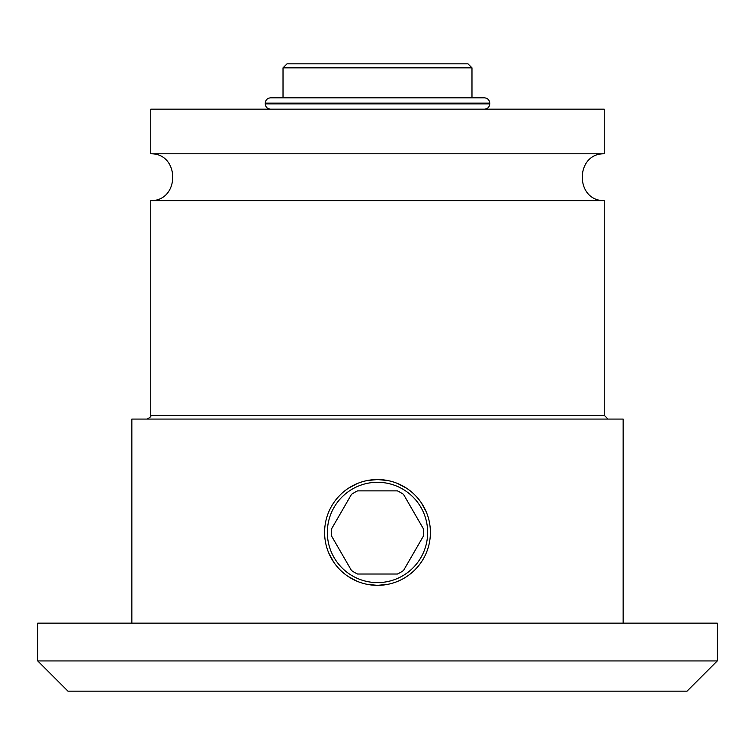 <?xml version="1.0" encoding="UTF-8"?>
<svg xmlns="http://www.w3.org/2000/svg" width="755" height="755" viewBox="0 0 755 755"><rect width="100%" height="100%" fill="white"/><g stroke="black" fill="none" stroke-linecap="round" stroke-linejoin="round"><path stroke-width="1.13" d="M471.979 97.839L270.545 97.839L484.455 97.839L471.979 97.839L471.979 67.837L283.021 67.837L283.021 97.839M604.255 153.784L604.255 109.173L150.745 109.173L150.745 153.784L604.255 153.784C574.961 153.246 574.951 201.151 604.255 200.622L604.255 415.288L608.03 419.072M150.745 153.784C180.049 153.246 180.039 201.16 150.745 200.622L604.255 200.622M623.149 623.149L623.149 419.072L131.851 419.072L131.851 623.149M387.759 480.539L377.5 479.538L367.147 480.558M357.181 483.596L348.027 488.504M340.024 495.101L337.957 497.3M334.342 501.839L333.455 503.141M324.593 532.181L324.593 532.7M325.481 542.109L325.669 543.09M328.765 553.038L333.701 562.126M339.656 569.421L340.269 570.034M348.244 576.527L357.341 581.369M367.232 584.351L377.5 585.351L387.862 584.332M355.747 484.219L357.172 483.606M406.728 488.343L397.64 483.521L406.756 488.362M414.731 494.855L415.335 495.469M421.299 502.773L426.235 511.852M429.321 521.799L429.519 522.79M430.407 532.199L430.407 532.719M421.554 561.758L420.658 563.06M417.053 567.59L414.976 569.789M415.005 569.77L417.222 567.401M420.507 563.268L421.573 561.729M429.331 543.053L429.435 542.552M430.407 532.785L430.407 532.143M429.529 522.837L429.312 521.733M426.207 511.786L421.271 502.717M377.5 623.149L37.75 623.149L37.75 660.936L717.25 660.936L717.25 623.149L377.5 623.149M37.75 660.936L67.988 691.174L687.012 691.174L717.25 660.936M377.5 585.351A52.907 52.907 0 0 0 430.407 532.445A52.907 52.907 0 0 0 377.5 479.538A52.907 52.907 0 0 0 324.593 532.445A52.907 52.907 0 0 0 377.5 585.351M377.5 582.605A50.16 50.16 0 0 1 327.34 532.445A50.16 50.16 0 0 1 377.5 482.294A50.16 50.16 0 0 1 427.66 532.445A50.16 50.16 0 0 1 377.5 582.605M357.559 574.017A46.102 46.102 0 0 1 351.471 570.506L331.53 535.965A46.102 46.102 0 0 1 331.53 528.934L351.471 494.393A46.102 46.102 0 0 1 357.559 490.873L397.441 490.873A46.102 46.102 0 0 1 403.529 494.393L423.47 528.934A46.102 46.102 0 0 1 423.47 535.965L403.529 570.506A46.102 46.102 0 0 1 397.441 574.017L357.559 574.017M471.979 67.837L467.977 63.826L287.023 63.826L283.021 67.837M270.545 97.839C267.336 98.15 265.571 99.915 265.26 103.133L489.74 103.133C489.429 99.915 487.664 98.15 484.455 97.839M489.74 103.133L489.74 103.888L265.26 103.888C265.571 107.097 267.336 108.862 270.545 109.173M604.255 415.288L150.745 415.288C151.51 416.213 150.245 417.477 146.97 419.072M265.26 103.133L265.26 103.888M150.745 200.622L150.745 415.288M489.74 103.888C489.429 107.097 487.664 108.862 484.455 109.173"/></g></svg>
